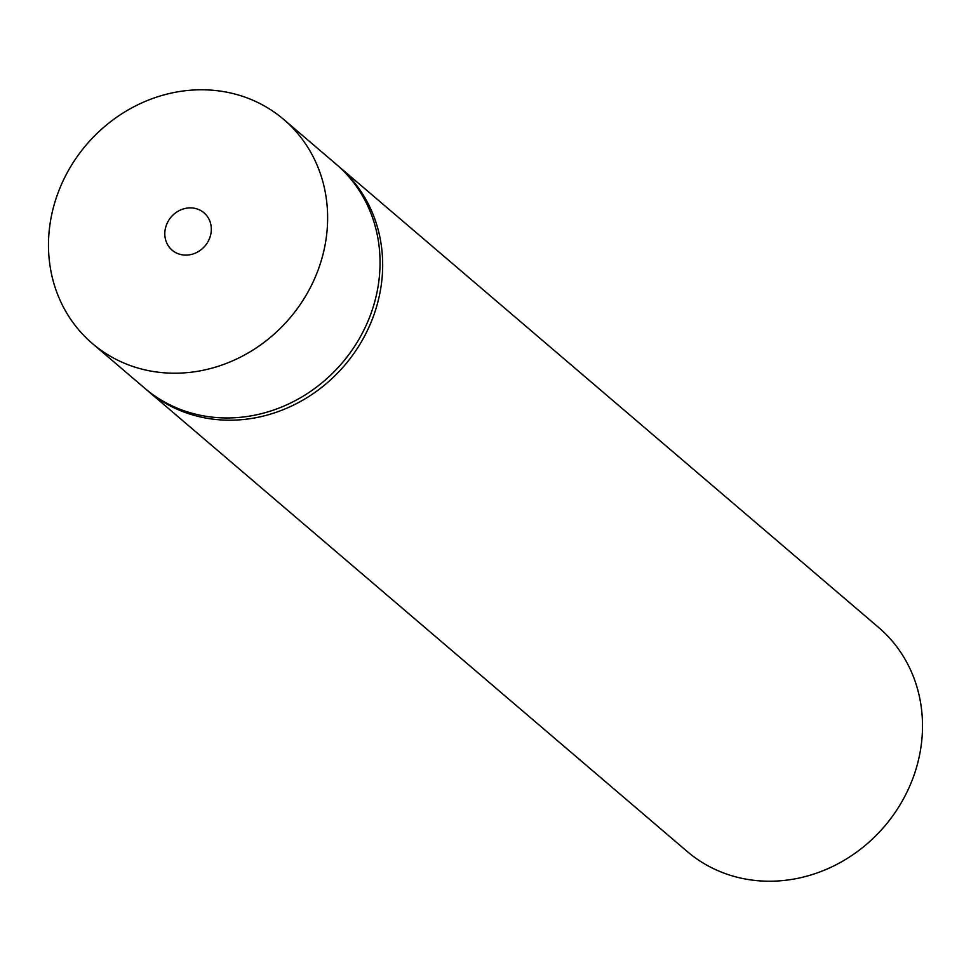 <?xml version="1.0" encoding="UTF-8"?>
<svg xmlns="http://www.w3.org/2000/svg" width="971" height="971" viewBox="0 0 971 971"><rect width="100%" height="100%" fill="white"/><g stroke="black" fill="none" stroke-linecap="round" stroke-linejoin="round"><path stroke-width="1.46" d="M166.539 224.677A24.554 22.272 130.5 0 1 204.007 212.819A24.554 22.272 130.5 0 1 205.002 245.954A24.554 22.272 130.5 0 1 172.11 250.166A24.554 22.272 130.5 0 1 166.539 224.677M283.738 119.457L336.148 164.208A147.325 133.634 130.5 0 1 369.635 317.116A147.325 133.634 130.5 0 1 144.8 388.279L92.379 343.528A147.325 133.634 -49.5 0 0 317.226 272.353A147.325 133.634 -49.5 0 0 283.738 119.457A147.325 133.634 -49.5 0 0 86.443 144.703A147.325 133.634 -49.5 0 0 92.379 343.528M337.459 165.337A147.325 133.634 130.5 0 1 338.77 166.454L878.621 627.472A147.325 133.634 130.5 0 1 884.557 826.297A147.325 133.634 130.5 0 1 687.262 851.543L147.422 390.524A147.325 133.634 130.5 0 1 146.111 389.395M338.77 166.454A147.325 133.634 130.5 0 1 344.717 365.266A147.325 133.634 130.5 0 1 147.422 390.524"/></g></svg>
